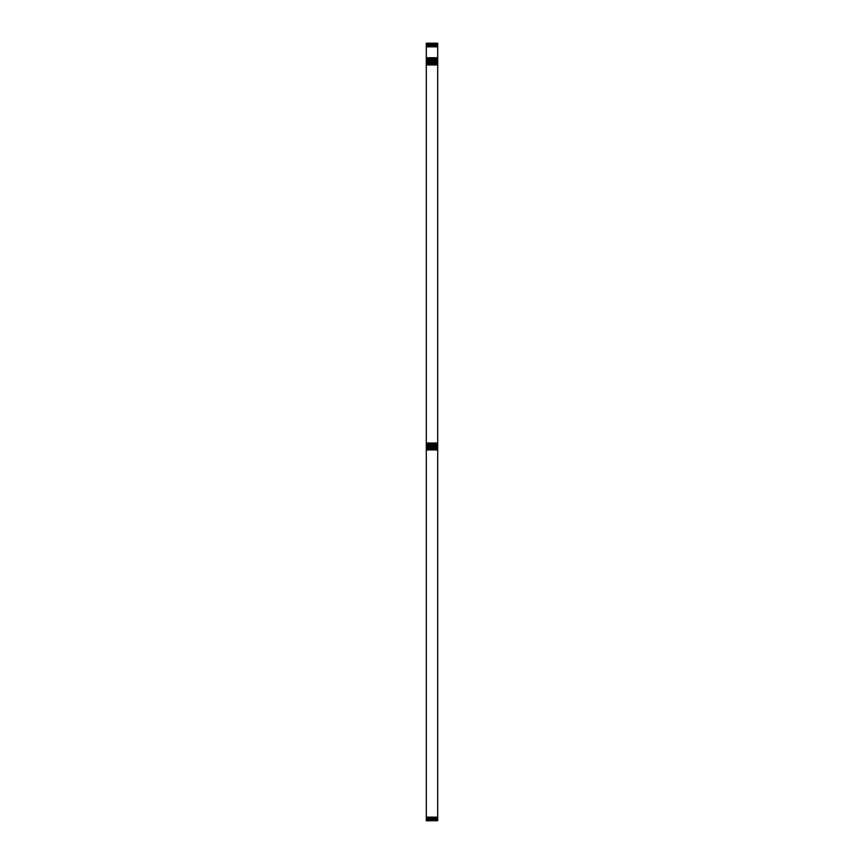 <?xml version="1.0" encoding="UTF-8"?>
<svg xmlns="http://www.w3.org/2000/svg" width="864" height="864" viewBox="0 0 864 864"><rect width="100%" height="100%" fill="white"/><g stroke="black" fill="none" stroke-linecap="round" stroke-linejoin="round"><path stroke-width="1.3" d="M437.702 820.67L426.298 820.8L437.702 820.67L437.702 43.2L426.298 43.2L437.702 43.319M426.298 820.67L437.702 820.314M426.298 820.314L426.298 819.731L437.702 819.731M426.298 819.731L426.298 43.319M426.298 818.975L437.702 818.975M426.298 818.089L437.702 818.089M426.298 817.139L437.702 817.139M426.298 449.917L437.702 449.917M426.298 448.859L437.702 448.859M426.298 447.898L437.702 447.898M426.298 447.131L437.702 447.131M426.298 446.645L437.702 446.645M426.298 446.472L437.702 446.472M426.298 446.31L437.702 446.31M426.298 445.824L437.702 445.824M426.298 445.057L437.702 445.057M426.298 444.096L437.702 444.096M426.298 443.038L437.702 443.038M426.298 64.94L437.702 64.94M426.298 64.012L437.702 64.012M426.298 63.137L437.702 63.137M426.298 62.392L437.702 62.392M426.298 61.819L437.702 61.819M426.298 61.463L437.702 61.463M426.298 61.333L437.702 61.333M426.298 61.214L437.702 61.214M426.298 60.858L437.702 60.858M426.298 60.286L437.702 60.286M426.298 59.53L437.702 59.53M426.298 58.666L437.702 58.666M426.298 57.737L437.702 57.737M426.298 46.807L437.702 46.807M426.298 43.686L437.702 43.686M426.298 45.868L437.702 45.868M426.298 44.258L437.702 44.258M426.298 45.004L437.702 45.004"/></g></svg>
